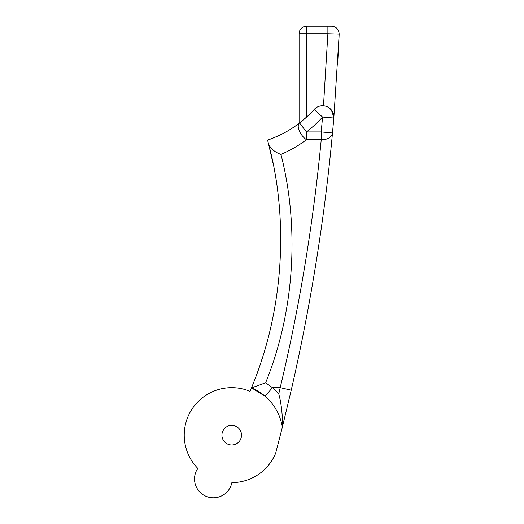 <?xml version="1.0" encoding="UTF-8"?>
<svg xmlns="http://www.w3.org/2000/svg" width="524" height="524" viewBox="0 0 524 524"><rect width="100%" height="100%" fill="white"/><g stroke="black" fill="none" stroke-linecap="round" stroke-linejoin="round"><path stroke-width="0.79" d="M231.719 444.961A9.799 9.799 0 0 1 221.921 435.162A9.799 9.799 0 0 1 231.719 425.364A9.799 9.799 0 0 1 241.518 435.162A9.799 9.799 0 0 1 231.719 444.961M282.351 427.178L275.696 453.09A47.494 47.494 0 0 1 231.857 482.656A18.844 18.844 0 0 1 206.096 496.352A18.844 18.844 0 0 1 197.784 468.391A47.494 47.494 0 0 1 250.059 391.356L251.481 387.865C287.774 300.475 286.222 208.821 268.498 143.714L267.567 140.124C279.882 135.775 290.545 130.057 299.551 122.976A111.193 111.193 0 0 0 314.164 109.477L322.548 117.062A122.498 122.498 0 0 1 306.448 131.937L321.225 131.937L322.548 117.062L333.821 118.024L332.485 132.985C326.046 203.515 313.293 294.436 291.213 390.197L282.351 427.178A51.26 51.26 0 0 0 265.092 396.255L251.481 387.865A51.26 51.26 0 0 1 265.092 396.255L272.454 387.668A62.572 62.572 0 0 1 278.755 393.897C281.833 405.019 282.842 419.678 282.351 427.178A51.26 51.26 0 0 0 265.092 396.255M337.626 64.832L339.139 34.872L333.821 118.024L331.771 110.512M306.101 319.358L309.265 302.381M324.913 201.465L326.197 191.26M262.138 358.239L261.764 359.418M280.189 387.668L278.755 393.897L280.189 387.668C302.387 295.287 314.845 207.655 321.225 139.712L306.448 139.712C298.903 145.43 290.401 150.342 280.949 154.449C297.141 217.047 298.307 301.745 265.655 382.802L272.454 387.668L280.189 387.668L291.213 390.197M331.594 26.2L327.873 26.2L331.594 26.2C336.139 26.639 338.648 29.121 339.133 33.654L339.139 34.06L339.133 33.654C338.648 29.121 336.139 26.639 331.594 26.2M306.625 26.2L327.873 26.2L327.873 33.739L306.625 33.739L306.625 117.042L299.086 123.33L299.086 33.739A7.539 7.539 0 0 1 306.625 26.2L306.625 33.739L299.086 33.739M339.139 34.872L339.139 34.06L339.139 34.872M299.545 122.976L301.7 121.28M304.084 119.295L306.625 117.042M323.478 105.796L327.873 33.739L339.139 34.06M251.481 387.865L265.655 382.802M299.551 122.976A11.305 5.659 52.4 0 0 299.217 130.692A11.305 5.659 52.4 0 0 306.448 139.712L306.448 131.937L299.551 122.976A111.193 111.193 0 0 1 267.567 140.124A111.193 111.193 0 0 0 314.164 109.477A11.305 11.305 0 0 1 322.548 105.756A11.305 11.305 0 0 0 314.164 109.477M280.949 154.449C274.727 152.215 270.574 148.639 268.498 143.714L272.781 162.473M333.821 118.024A11.305 11.305 0 0 0 322.548 105.756A11.305 11.305 0 0 1 333.821 118.024L332.819 112.313L328.424 107.4M332.485 132.985A11.305 7.755 -174.7 0 1 321.225 139.712L321.225 131.937L332.485 132.985"/></g></svg>
